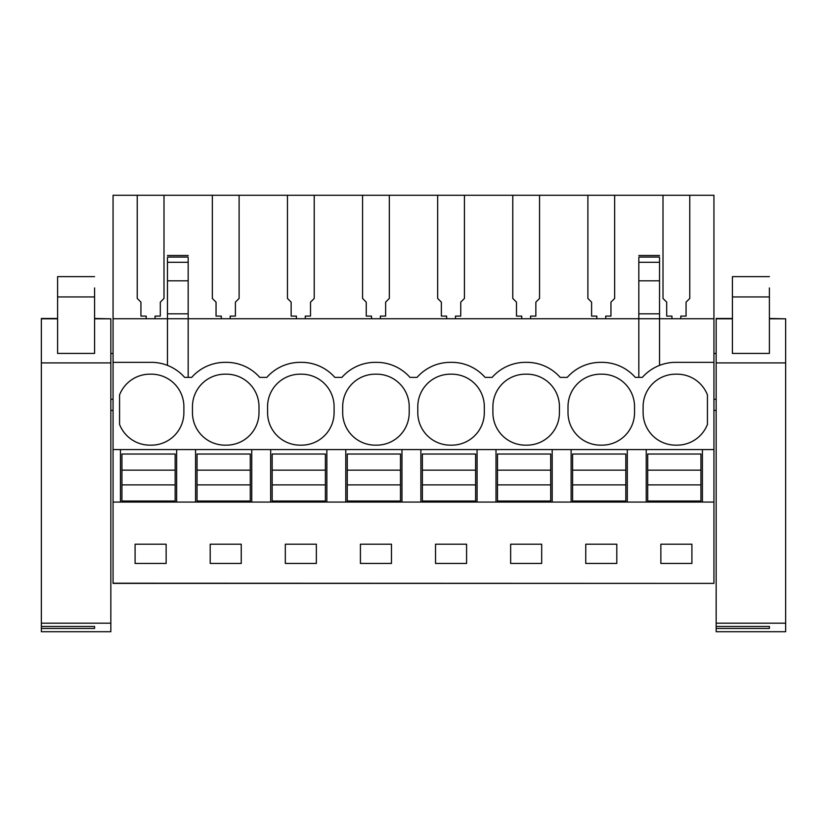 <?xml version="1.0" encoding="UTF-8"?>
<svg xmlns="http://www.w3.org/2000/svg" width="827" height="827" viewBox="0 0 827 827"><rect width="100%" height="100%" fill="white"/><g stroke="black" fill="none" stroke-linecap="round" stroke-linejoin="round"><path stroke-width="1.24" d="M638.826 258.045L638.826 318.736L188.174 318.736L188.174 280.808L167.468 280.808L167.468 318.736L113.061 318.736L113.061 583.386L713.939 583.386L113.061 583.2M113.061 362.35L151.351 362.35A44.358 44.358 0 0 1 184.617 377.37L191.719 377.37A44.358 44.358 0 0 1 224.985 362.35L226.464 362.35A44.358 44.358 0 0 1 259.73 377.37L266.832 377.37A44.358 44.358 0 0 1 300.098 362.35L301.576 362.35A44.358 44.358 0 0 1 334.842 377.37L341.933 377.37A44.358 44.358 0 0 1 375.21 362.35L376.688 362.35A44.358 44.358 0 0 1 409.954 377.37L417.046 377.37A44.358 44.358 0 0 1 450.312 362.35L451.79 362.35A44.358 44.358 0 0 1 485.067 377.37L492.158 377.37A44.358 44.358 0 0 1 525.424 362.35L526.902 362.35A44.358 44.358 0 0 1 560.168 377.37L567.27 377.37A44.358 44.358 0 0 1 600.536 362.35L602.015 362.35A44.358 44.358 0 0 1 635.281 377.37L642.383 377.37A44.358 44.358 0 0 1 675.649 362.35L713.939 362.35L713.939 449.578L113.061 449.578M113.061 318.736L113.061 195.275L163.994 195.275L163.994 298.444L160.304 302.144L160.304 316.09L155.052 316.09L155.052 318.736M671.948 318.736L671.948 316.09L666.696 316.09L666.696 302.144L663.006 298.444L663.006 195.275L713.939 195.275L713.939 318.736L659.532 318.736L659.532 365.379M188.174 377.37L188.174 318.736L167.468 318.736L167.468 365.379M167.468 280.808L167.468 258.045M119.564 394.903A32.532 32.532 0 0 1 150.617 374.186A32.532 32.532 0 0 1 183.883 406.708L183.883 412.621A32.532 32.532 0 0 1 150.617 445.143A32.532 32.532 0 0 1 119.564 424.427L119.564 394.903M559.434 412.621A32.532 32.532 0 0 1 526.168 445.143A32.532 32.532 0 0 1 492.902 412.621L492.902 406.708A32.532 32.532 0 0 1 526.168 374.186A32.532 32.532 0 0 1 559.434 406.708L559.434 412.621M267.566 406.708A32.532 32.532 0 0 1 300.832 374.186A32.532 32.532 0 0 1 334.098 406.708L334.098 412.621A32.532 32.532 0 0 1 300.832 445.143A32.532 32.532 0 0 1 267.566 412.621L267.566 406.708M225.73 374.186A32.532 32.532 0 0 1 258.996 406.708L258.996 412.621A32.532 32.532 0 0 1 225.73 445.143A32.532 32.532 0 0 1 192.453 412.621L192.453 406.708A32.532 32.532 0 0 1 225.73 374.186M375.944 374.186A32.532 32.532 0 0 1 409.21 406.708L409.21 412.621A32.532 32.532 0 0 1 375.944 445.143A32.532 32.532 0 0 1 342.678 412.621L342.678 406.708A32.532 32.532 0 0 1 375.944 374.186M451.056 445.143A32.532 32.532 0 0 1 417.79 412.621L417.79 406.708A32.532 32.532 0 0 1 451.056 374.186A32.532 32.532 0 0 1 484.322 406.708L484.322 412.621A32.532 32.532 0 0 1 451.056 445.143M568.004 406.708A32.532 32.532 0 0 1 601.27 374.186A32.532 32.532 0 0 1 634.547 406.708L634.547 412.621A32.532 32.532 0 0 1 601.27 445.143A32.532 32.532 0 0 1 568.004 412.621L568.004 406.708M676.383 445.143A32.532 32.532 0 0 1 643.117 412.621L643.117 406.708A32.532 32.532 0 0 1 676.383 374.186A32.532 32.532 0 0 1 707.436 394.903L707.436 424.427A32.532 32.532 0 0 1 676.383 445.143M663.006 195.275L614.657 195.275L614.657 298.444L610.957 302.144L610.957 316.09L605.715 316.09L605.715 318.736M221.285 318.736L221.285 316.09L216.043 316.09L216.043 302.144L212.343 298.444L212.343 195.275L163.994 195.275M212.343 195.275L239.106 195.275L239.106 298.444L235.406 302.144L235.406 316.09L230.164 316.09L230.164 318.736M296.397 318.736L296.397 316.09L291.145 316.09L291.145 302.144L287.455 298.444L287.455 195.275L239.106 195.275M287.455 195.275L314.219 195.275L314.219 298.444L310.518 302.144L310.518 316.09L305.266 316.09L305.266 318.736M371.509 318.736L371.509 316.09L366.258 316.09L366.258 302.144L362.567 298.444L362.567 195.275L314.219 195.275M362.567 195.275L389.331 195.275L389.331 298.444L385.63 302.144L385.63 316.09L380.379 316.09L380.379 318.736M446.621 318.736L446.621 316.09L441.37 316.09L441.37 302.144L437.669 298.444L437.669 195.275L389.331 195.275M437.669 195.275L464.433 195.275L464.433 298.444L460.742 302.144L460.742 316.09L455.491 316.09L455.491 318.736M521.734 318.736L521.734 316.09L516.482 316.09L516.482 302.144L512.781 298.444L512.781 195.275L464.433 195.275M512.781 195.275L539.545 195.275L539.545 298.444L535.855 302.144L535.855 316.09L530.603 316.09L530.603 318.736M596.836 318.736L596.836 316.09L591.594 316.09L591.594 302.144L587.894 298.444L587.894 195.275L539.545 195.275M587.894 195.275L614.657 195.275M137.23 195.275L137.23 298.444L140.931 302.144L140.931 316.09L146.183 316.09L146.183 318.736M713.939 449.578L713.939 502.072L120.453 502.072L120.453 449.578M120.453 502.072L113.061 502.072M713.939 502.072L713.939 583.2M135.09 544.207L135.09 563.435L166.144 563.435L166.144 544.207L135.09 544.207M360.417 544.207L360.417 563.435L391.471 563.435L391.471 544.207L360.417 544.207M466.583 563.435L466.583 544.207L435.529 544.207L435.529 563.435L466.583 563.435M210.203 544.207L210.203 563.435L241.246 563.435L241.246 544.207L210.203 544.207M285.315 544.207L285.315 563.435L316.359 563.435L316.359 544.207L285.315 544.207M585.754 544.207L616.797 544.207L616.797 563.435L585.754 563.435L585.754 544.207M541.685 563.435L510.641 563.435L510.641 544.207L541.685 544.207L541.685 563.435M660.856 544.207L660.856 563.435L691.91 563.435L691.91 544.207L660.856 544.207M110.839 399.317L113.061 399.317M110.839 353.48L113.061 353.48M113.061 410.399L110.839 410.399M188.174 280.808L188.174 258.045M188.174 313.826L167.468 313.826M195.565 502.072L195.565 449.578M176.637 502.072L176.637 449.578M713.939 318.736L713.939 362.35M689.77 195.275L689.77 298.444L686.069 302.144L686.069 316.09L680.817 316.09L680.817 318.736M702.412 502.072L702.412 449.578M716.161 410.399L713.939 410.399M713.939 353.48L716.161 353.48M713.939 399.317L716.161 399.317M659.532 258.045L659.532 318.736L638.826 318.736L638.826 377.37M646.228 502.072L646.228 449.578M627.3 502.072L627.3 449.578M659.532 313.826L638.826 313.826M270.677 502.072L270.677 449.578M251.749 502.072L251.749 449.578M345.779 502.072L345.779 449.578M326.861 502.072L326.861 449.578M420.891 502.072L420.891 449.578M401.963 502.072L401.963 449.578M496.004 502.072L496.004 449.578M477.076 502.072L477.076 449.578M571.116 502.072L571.116 449.578M552.188 502.072L552.188 449.578M175.159 470.16L175.159 501.038L121.931 501.038L121.931 454.023L175.159 454.023L175.159 470.16L121.931 470.16M175.159 484.891L121.931 484.891M250.271 470.16L250.271 501.038L197.043 501.038L197.043 454.023L250.271 454.023L250.271 470.16L197.043 470.16M250.271 484.891L197.043 484.891M325.383 470.16L325.383 501.038L272.155 501.038L272.155 454.023L325.383 454.023L325.383 470.16L272.155 470.16M325.383 484.891L272.155 484.891M400.485 470.16L400.485 501.038L347.257 501.038L347.257 454.023L400.485 454.023L400.485 470.16L347.257 470.16M400.485 484.891L347.257 484.891M475.597 470.16L475.597 501.038L422.37 501.038L422.37 454.023L475.597 454.023L475.597 470.16L422.37 470.16M475.597 484.891L422.37 484.891M550.71 470.16L550.71 501.038L497.482 501.038L497.482 454.023L550.71 454.023L550.71 470.16L497.482 470.16M550.71 484.891L497.482 484.891M625.822 470.16L625.822 501.038L572.594 501.038L572.594 454.023L625.822 454.023L625.822 470.16L572.594 470.16M625.822 484.891L572.594 484.891M700.934 470.16L700.934 501.038L647.706 501.038L647.706 454.023L700.934 454.023L700.934 470.16L647.706 470.16M700.934 484.891L647.706 484.891M94.578 318.808L110.839 318.808L110.839 631.725L41.35 631.725L41.35 626.452L94.578 626.452L94.578 628.458L94.578 626.452M57.611 318.467L41.35 318.467L41.35 362.908L110.839 362.908M94.578 296.945L57.611 296.945L57.611 353.429L94.578 353.429L94.578 287.941M41.35 628.458L94.578 628.458M110.839 318.808L94.578 318.467M110.839 623.176L41.35 623.176L41.35 626.452M41.35 623.176L41.35 362.908M94.578 292.531L94.578 293.967M57.611 296.945L57.611 276.642L94.578 276.642M769.389 318.808L785.65 318.808L785.65 631.725L716.161 631.725L716.161 626.452L769.389 626.452L769.389 628.458L769.389 626.452M732.422 318.467L716.161 318.467L716.161 362.908L785.65 362.908M769.389 296.945L732.422 296.945L732.422 353.429L769.389 353.429L769.389 287.941M716.161 628.458L769.389 628.458M785.65 318.808L769.389 318.467M785.65 623.176L716.161 623.176L716.161 626.452M716.161 623.176L716.161 362.908M769.389 292.531L769.389 293.967M732.422 296.945L732.422 276.642L769.389 276.642M188.174 257.063L167.468 257.063M188.174 262.273L167.468 262.273M659.532 257.063L638.826 257.063M659.532 262.273L638.826 262.273M659.532 280.808L638.826 280.808M41.35 318.808L57.611 318.808M716.161 318.808L732.422 318.808M188.174 255.481L167.468 255.481M659.532 255.481L638.826 255.481"/></g></svg>
